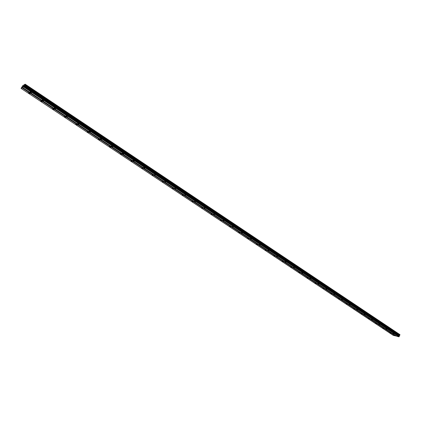 <?xml version="1.0" encoding="UTF-8"?>
<svg xmlns="http://www.w3.org/2000/svg" width="421" height="421" viewBox="0 0 421 421"><rect width="100%" height="100%" fill="white"/><g stroke="black" fill="none" stroke-linecap="round" stroke-linejoin="round"><path stroke-width="0.63" d="M392.951 333.495L393.877 333.874L392.951 333.495M385.868 328.785L386.794 329.164L385.868 328.785M378.7 324.017L379.621 324.396L378.7 324.017M371.438 319.192L372.359 319.565L371.438 319.192M364.086 314.303L365.002 314.676L364.086 314.303M356.64 309.346L357.555 309.719L356.64 309.346M349.093 304.33L350.009 304.704L349.093 304.33M341.452 299.247L342.362 299.62L341.452 299.247M333.711 294.1L334.616 294.468L333.711 294.1M325.865 288.88L326.77 289.253L325.865 288.88M317.918 283.596L318.818 283.964L317.918 283.596M309.861 278.239L310.756 278.607L309.861 278.239M301.699 272.808L302.588 273.176L301.699 272.808M293.421 267.303L294.311 267.677L293.421 267.303M285.033 261.725L285.922 262.099L285.033 261.725M276.534 256.073L277.418 256.442L276.534 256.073M267.914 250.337L268.793 250.711L267.914 250.337M259.173 244.527L260.046 244.896L259.173 244.527M250.306 238.633L251.184 239.002L250.306 238.633M241.317 232.655L242.191 233.024L241.317 232.655M232.203 226.593L233.071 226.961L232.203 226.593M222.956 220.441L223.819 220.809L222.956 220.441M213.579 214.205L214.436 214.573L213.579 214.205M204.059 207.874L204.916 208.242L204.059 207.874M194.402 201.454L195.255 201.822L194.402 201.454M184.603 194.939L185.456 195.302L184.603 194.939M174.662 188.324L175.504 188.687L174.662 188.324M164.569 181.609L165.411 181.977L164.569 181.609M154.323 174.799L155.16 175.162L154.323 174.799M143.919 167.879L143.619 167.458L144.756 168.247L143.919 167.879M133.362 160.859L133.047 160.422L134.194 161.222L133.362 160.859M122.637 153.723L122.311 153.276L123.464 154.091L122.637 153.723M111.744 146.482L111.407 146.019L112.233 146.387L112.57 146.85L111.744 146.482M100.682 139.125L100.335 138.651L101.503 139.493L100.682 139.125M89.447 131.652L89.084 131.163L90.268 132.02L89.447 131.652M78.032 124.063L77.653 123.558L78.848 124.427L78.032 124.063M66.434 116.349L66.039 115.828L67.244 116.717L66.434 116.349M54.646 108.507L54.241 107.971L55.456 108.876L54.646 108.507M42.668 100.545L42.242 99.987L43.474 100.914L42.668 100.545M30.491 92.446L30.049 91.873L30.854 92.241L31.296 92.815L30.491 92.446M389.788 332.722L390.709 333.095L389.788 332.722M382.731 328.038L383.647 328.412L382.731 328.038M375.585 323.291L376.495 323.665L375.585 323.291M368.343 318.487L369.259 318.86L368.343 318.487M361.018 313.619L361.923 313.992L361.018 313.619M353.593 308.693L354.498 309.067L353.593 308.693M346.073 303.699L346.978 304.073L346.073 303.699M338.458 298.647L339.358 299.015L338.458 298.647M330.743 293.521L331.643 293.895L330.743 293.521M322.928 288.332L323.823 288.701L322.928 288.332M315.008 283.075L315.897 283.444L315.008 283.075M306.983 277.749L307.872 278.118L306.983 277.749M298.847 272.35L299.736 272.719L298.847 272.35M290.606 266.877L291.49 267.246L290.606 266.877M282.254 261.33L283.133 261.699L282.254 261.33M273.787 255.71L274.66 256.079L273.787 255.71M265.198 250.011L266.072 250.379L265.198 250.011M256.5 244.233L257.368 244.601L256.5 244.233M247.674 238.375L248.537 238.739L247.674 238.375M238.723 232.434L239.586 232.802L238.723 232.434M229.65 226.409L230.508 226.777L229.65 226.409M220.446 220.299L221.304 220.662L220.446 220.299M211.11 214.1L211.963 214.468L211.11 214.1M201.638 207.816L202.49 208.179L201.638 207.816M192.029 201.438L192.876 201.801L192.029 201.438M182.282 194.965L183.124 195.328L182.282 194.965M172.389 188.398L173.226 188.761L172.389 188.398M162.348 181.73L163.18 182.093L162.348 181.73M152.155 174.962L152.986 175.325L152.155 174.962M141.809 168.095L142.64 168.458L141.809 168.095M131.31 161.122L130.994 160.696L131.82 161.059L132.131 161.485L131.31 161.122M120.643 154.044L120.317 153.602L121.469 154.407L120.643 154.044M109.818 146.855L109.476 146.397L110.634 147.218L109.818 146.855M98.819 139.556L98.467 139.083L99.635 139.919L98.819 139.556M87.652 132.141L87.284 131.657L88.1 132.02L88.463 132.504L87.652 132.141M76.306 124.611L75.927 124.111L77.111 124.974L76.306 124.611M64.776 116.959L64.387 116.438L65.587 117.322L64.776 116.959M53.067 109.181L52.657 108.65L53.462 109.013L53.867 109.549L53.067 109.181M41.163 101.282L40.737 100.73L41.963 101.645L41.163 101.282M29.07 93.251L28.628 92.683L29.865 93.615L29.07 93.251M23.255 86.042L23.029 86.331M23.066 86.305L22.871 86.579M23.366 85.968L23.013 86.489M25.134 84.253L23.497 86.873L21.05 88.389L22.766 85.689L25.165 84.184L399.913 334.658L25.165 84.184M21.05 88.389L393.325 335.416L396.44 336.058M22.534 87.473L396.756 336.268L398.976 336.816L399.913 334.658M22.129 87.631L395.661 335.863M23.497 86.873L398.976 336.816M23.623 86.705L399.119 336.721M24.576 85.131L399.576 335.369M24.613 85.079L399.608 335.332M21.997 87.8L395.519 335.958M23.834 86.373L399.24 336.447M23.876 86.3L399.25 336.379M24.039 85.921L399.145 335.942M24.123 85.768L399.166 335.795M24.229 85.6L399.224 335.658M24.355 85.421L399.329 335.537M24.781 84.858L399.782 335.2M24.844 84.768L399.839 335.142M25.013 84.495L399.939 334.916M25.05 84.426L399.939 334.848M25.155 84.216L399.918 334.621"/></g></svg>

